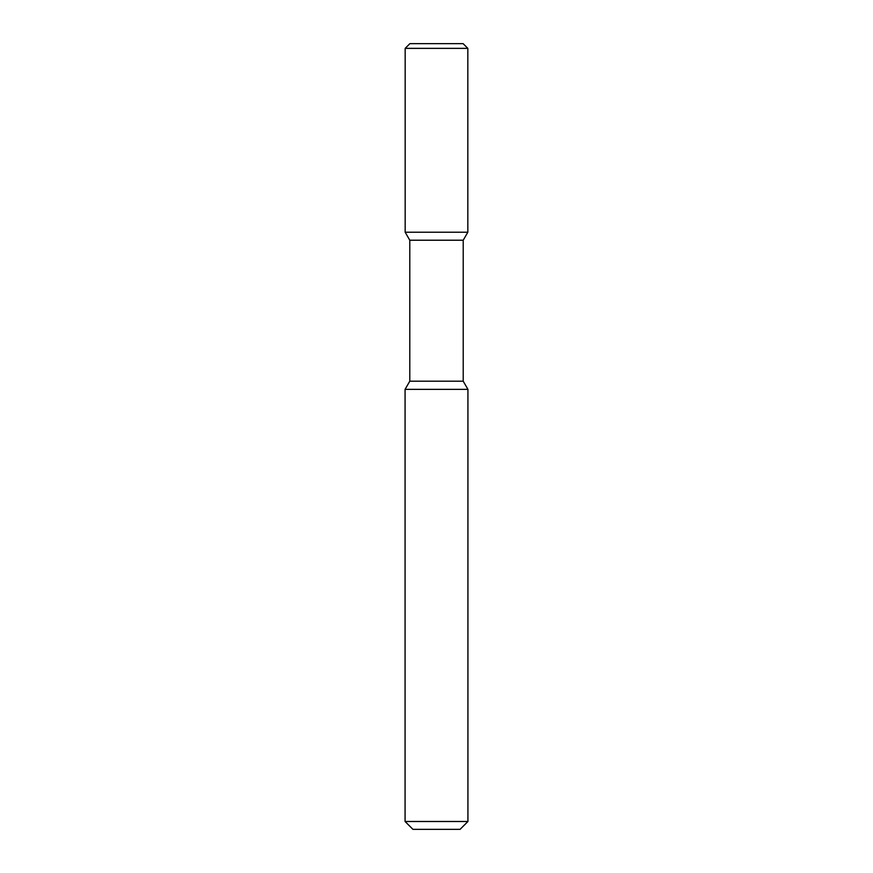 <?xml version="1.0" encoding="UTF-8"?>
<svg xmlns="http://www.w3.org/2000/svg" width="873" height="873" viewBox="0 0 873 873"><rect width="100%" height="100%" fill="white"/><g stroke="black" fill="none" stroke-linecap="round" stroke-linejoin="round"><path stroke-width="1.31" d="M409.786 240.217L409.786 381.195L463.214 381.195L463.214 240.217L409.786 240.217L405.17 232.218L467.83 232.218L467.83 48.364L405.17 48.364L409.884 43.65L463.116 43.65L467.83 48.364L463.116 43.65M409.786 381.195L405.072 389.358L467.928 389.358L463.214 381.195M405.072 821.493L412.929 829.35L460.071 829.35L467.928 821.493L405.072 821.493L405.072 389.358M405.17 232.218L405.17 48.364M463.214 240.217L467.83 232.218L467.83 48.364M467.928 821.493L467.928 389.358"/></g></svg>
